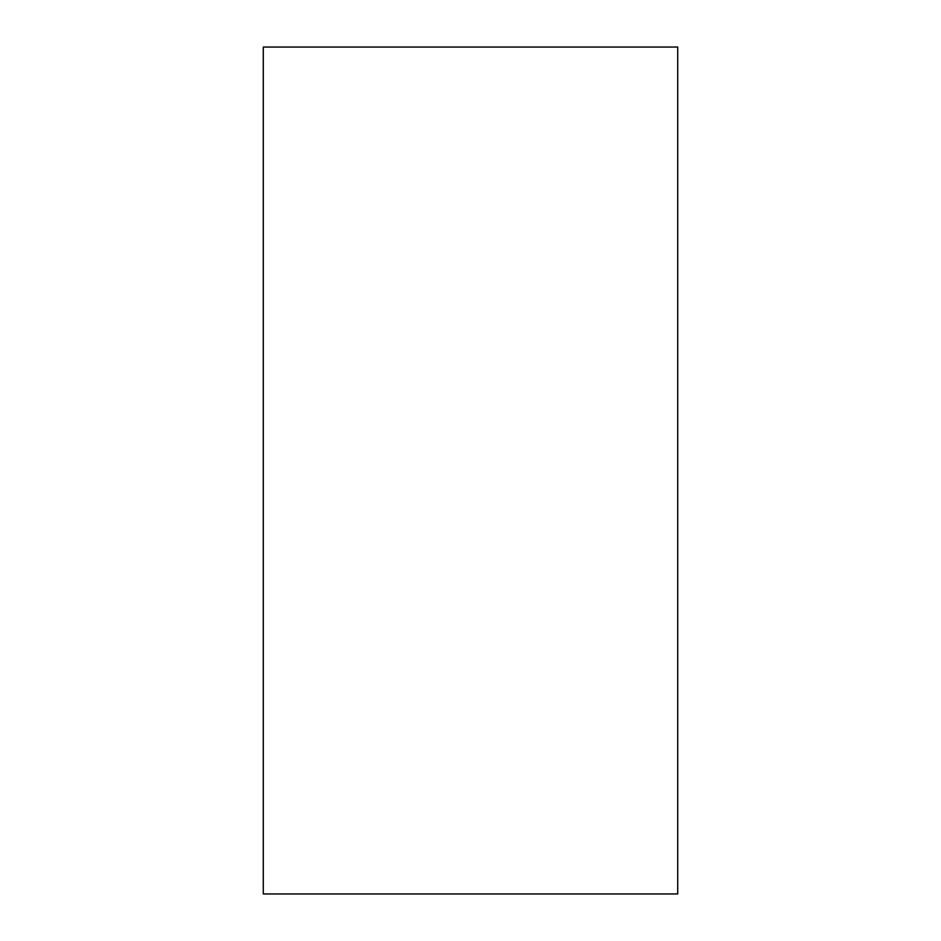 <?xml version="1.0" encoding="UTF-8"?>
<svg xmlns="http://www.w3.org/2000/svg" width="941" height="941" viewBox="0 0 941 941"><rect width="100%" height="100%" fill="white"/><g stroke="black" fill="none" stroke-linecap="round" stroke-linejoin="round"><path stroke-width="1.41" d="M677.72 47.05L677.72 893.95L263.28 893.95L263.28 47.05L677.72 47.05"/></g></svg>
